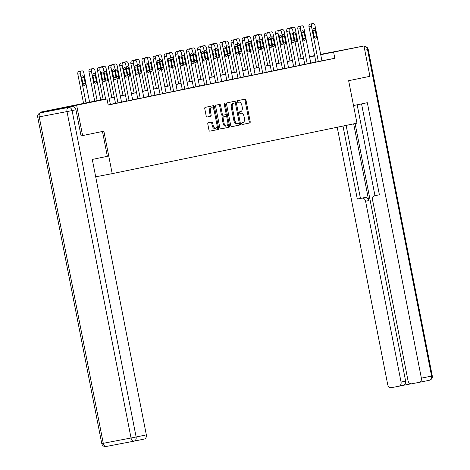 <?xml version="1.0" encoding="UTF-8"?>
<svg xmlns="http://www.w3.org/2000/svg" width="470" height="470" viewBox="0 0 470 470"><rect width="100%" height="100%" fill="white"/><g stroke="black" fill="none" stroke-linecap="round" stroke-linejoin="round"><path stroke-width="0.7" d="M241.633 123.763A0.852 0.499 79.2 0 0 242.279 124.497A0.852 0.499 79.2 0 0 242.285 124.497L249.729 122.964A1.216 0.717 79.2 0 0 250.193 121.624L245.986 100.186A1.216 0.717 79.2 0 0 245.058 99.141L237.614 100.674A0.852 0.499 79.2 0 0 237.285 101.608A0.852 0.499 79.2 0 0 237.938 102.343L238.901 102.143A3.883 2.291 79.2 0 1 238.925 102.143A3.883 2.291 79.2 0 1 241.891 105.492L242.244 107.283A3.883 2.291 79.2 0 1 240.746 111.555L239.788 111.754A0.852 0.499 79.2 0 0 239.459 112.688A0.852 0.499 79.2 0 0 240.105 113.423A0.852 0.499 79.2 0 0 240.111 113.423L241.075 113.223A3.883 2.291 79.2 0 0 241.075 113.223A3.883 2.291 79.2 0 1 244.065 116.572L244.418 118.358A3.883 2.291 79.2 0 1 242.92 122.629L241.956 122.829A0.852 0.499 79.2 0 0 241.633 123.763M61.899 107.883L79.019 104.563L61.899 107.883M327.085 53.186L344.204 49.867L327.085 53.186M208.257 122.782A1.216 0.717 79.2 0 0 207.793 124.115L208.974 130.131A1.216 0.717 79.2 0 0 209.902 131.177L218.174 129.473A1.216 0.717 79.2 0 0 218.638 128.134L214.432 106.696A1.216 0.717 79.2 0 0 213.503 105.65L205.231 107.354A1.216 0.717 79.2 0 0 204.767 108.688L206.189 115.955A1.216 0.717 79.2 0 0 207.117 117.001L210.66 116.272A1.216 0.717 79.2 0 0 211.13 114.938L210.425 111.331A3.249 1.915 79.2 0 1 211.688 107.759A3.249 1.915 79.2 0 1 214.167 110.562L216.94 124.673A3.249 1.915 79.2 0 1 215.671 128.251A3.249 1.915 79.2 0 1 213.192 125.449L212.728 123.093A1.216 0.717 79.2 0 0 211.8 122.047L208.257 122.782M320.652 54.35L363.962 45.978L369.913 76.31L348.646 80.699L356.977 123.169L112.201 173.653L103.864 131.183L82.597 135.571L76.645 105.233L40.332 112.165L103.153 99.434M363.962 45.978L320.716 54.696M103.171 99.54L92.255 101.79L106.978 98.982L108.165 105.045L334.822 58.298L333.63 52.235M106.978 98.982L76.645 105.233M230.758 125.637A1.216 0.717 79.2 0 0 231.687 126.683A1.216 0.717 79.2 0 0 231.692 126.683L239.959 124.979A1.216 0.717 79.2 0 0 240.423 123.645L236.216 102.202A1.216 0.717 79.2 0 0 235.288 101.156L227.016 102.86A1.216 0.717 79.2 0 0 226.552 104.199L230.758 125.637M220.689 128.939L229.066 127.223L220.8 128.927A1.216 0.717 79.2 0 1 220.794 128.933L220.8 128.927M218.791 104.557A1.216 0.717 79.2 0 1 219.613 105.615L220.595 105.427A1.216 0.717 79.2 0 0 219.666 104.375L216.124 105.11A1.216 0.717 79.2 0 0 215.66 106.443L219.866 127.881A1.216 0.717 79.2 0 0 220.794 128.933M220.595 105.427L222.304 114.122A1.216 0.717 79.2 0 0 223.232 115.168A1.216 0.717 79.2 0 0 223.238 115.168L225.582 114.68A1.216 0.717 79.2 0 0 226.052 113.346L224.272 104.293A0.852 0.499 79.2 0 0 224.261 104.234M225.253 104.093A0.852 0.499 79.2 0 0 224.607 103.359A0.852 0.499 79.2 0 0 224.272 104.293L228.549 126.078L229.53 125.89L225.253 104.093L224.272 104.281M229.066 127.223A1.216 0.717 79.2 0 0 229.53 125.89M95.698 176.802L112.201 173.653M334.822 58.298L321.909 60.765M315.887 61.975L310.77 63.033M304.754 64.273L299.637 65.33M293.621 66.57L288.504 67.627M282.488 68.867L277.37 69.924M271.355 71.164L266.237 72.216M260.221 73.461L255.104 74.513M249.088 75.752L243.971 76.81M237.955 78.049L232.838 79.107M226.822 80.346L221.705 81.404M215.689 82.644L210.572 83.701M204.562 84.941L199.439 85.992M193.429 87.238L188.305 88.29M182.295 89.529L177.172 90.587M171.162 91.826L166.045 92.884M160.029 94.123L154.912 95.181M148.896 96.421L143.779 97.478M137.763 98.718L132.646 99.769M126.63 101.015L121.513 102.066M115.497 103.306L110.38 104.364M315.905 62.052L322.279 60.777L321.921 60.842L315.018 25.633A2.473 1.457 79.2 0 0 313.126 23.5A2.473 1.457 79.2 0 0 313.114 23.5L312.397 23.647A2.473 1.457 79.2 0 0 311.446 26.373L318.355 61.588M310.793 63.145L303.884 27.93A2.473 1.457 79.2 0 0 301.993 25.797A2.473 1.457 79.2 0 0 301.981 25.797L299.525 26.267A2.473 1.457 -100.8 0 1 299.549 26.261A2.473 1.457 -100.8 0 1 299.537 26.267L298.814 26.414A2.473 1.457 -100.8 0 0 297.863 29.134L304.772 64.355L304.413 64.425L310.788 63.139M290.848 28.094L288.392 28.564A2.473 1.457 -100.8 0 1 288.416 28.558A2.473 1.457 -100.8 0 1 288.404 28.558L287.681 28.711A2.473 1.457 -100.8 0 0 286.729 31.431L293.638 66.652L293.28 66.722L295.736 66.252L300.013 65.365L299.654 65.436L292.751 30.227A2.473 1.457 79.2 0 0 290.86 28.094A2.473 1.457 79.2 0 0 290.848 28.094L290.131 28.241A2.473 1.457 79.2 0 0 289.179 30.961L296.088 66.176M279.726 30.391L277.271 30.856A2.473 1.457 -100.8 0 1 277.282 30.856A2.473 1.457 -100.8 0 0 277.259 30.861L276.548 31.008A2.473 1.457 -100.8 0 0 275.596 33.728L282.505 68.949L282.147 69.014L284.603 68.55L288.88 67.662L288.527 67.733L281.618 32.524A2.473 1.457 79.2 0 0 279.726 30.391A2.473 1.457 79.2 0 0 279.715 30.391L278.998 30.538A2.473 1.457 79.2 0 0 278.046 33.258L284.955 68.473M268.582 32.689L266.126 33.153A2.473 1.457 -100.8 0 1 266.149 33.153A2.473 1.457 -100.8 0 1 266.137 33.153L265.415 33.305A2.473 1.457 -100.8 0 0 264.463 36.026L271.372 71.246L271.014 71.311L273.47 70.841L277.752 69.96L277.394 70.03L270.485 34.821A2.473 1.457 79.2 0 0 268.593 32.683A2.473 1.457 79.2 0 0 268.582 32.689L267.865 32.835A2.473 1.457 79.2 0 0 266.913 35.556L273.822 70.77M257.448 34.986L254.993 35.45A2.473 1.457 -100.8 0 1 255.016 35.45A2.473 1.457 -100.8 0 1 255.004 35.45L254.282 35.597A2.473 1.457 -100.8 0 0 253.33 38.323L260.239 73.537L259.881 73.608L262.336 73.138L266.619 72.257L266.261 72.327L259.352 37.118A2.473 1.457 79.2 0 0 257.46 34.98A2.473 1.457 79.2 0 0 257.448 34.986L256.732 35.133A2.473 1.457 79.2 0 0 255.786 37.853L262.689 73.067M249.106 75.829L255.486 74.554L255.128 74.618L248.219 39.41A2.473 1.457 79.2 0 0 246.327 37.277A2.473 1.457 79.2 0 0 246.315 37.277L245.599 37.424A2.473 1.457 79.2 0 0 244.653 40.15L251.562 75.365M232.756 40.038A2.473 1.457 -100.8 0 0 232.738 40.044A2.473 1.457 -100.8 0 1 232.738 40.044L232.016 40.191A2.473 1.457 -100.8 0 0 231.064 42.911L237.973 78.132L237.614 78.202L243.995 76.915M221.623 42.335A2.473 1.457 -100.8 0 0 221.611 42.335A2.473 1.457 -100.8 0 1 221.611 42.335L220.882 42.488A2.473 1.457 -100.8 0 0 219.931 45.208L226.84 80.429L226.481 80.499L228.937 80.029L233.22 79.148L232.862 79.213L225.953 44.004A2.473 1.457 79.2 0 0 224.061 41.871A2.473 1.457 79.2 0 0 224.049 41.871L223.338 42.018A2.473 1.457 79.2 0 0 222.386 44.738L229.295 79.953M210.489 44.632A2.473 1.457 -100.8 0 0 210.478 44.632A2.473 1.457 -100.8 0 0 210.46 44.638L209.749 44.785A2.473 1.457 -100.8 0 0 208.797 47.505L215.707 82.726L215.348 82.79L217.804 82.326L222.087 81.439L221.728 81.51L214.819 46.301A2.473 1.457 79.2 0 0 212.928 44.168A2.473 1.457 79.2 0 0 212.916 44.168L212.205 44.315A2.473 1.457 79.2 0 0 211.253 47.035L218.162 82.25M199.356 46.929A2.473 1.457 -100.8 0 0 199.345 46.929A2.473 1.457 -100.8 0 1 199.345 46.929L198.616 47.082A2.473 1.457 -100.8 0 0 197.664 49.802L204.573 85.023L204.215 85.088L206.671 84.623L210.954 83.736L210.595 83.807L203.686 48.598A2.473 1.457 79.2 0 0 201.795 46.459A2.473 1.457 79.2 0 0 201.783 46.465L201.072 46.612A2.473 1.457 79.2 0 0 200.12 49.332L207.029 84.547M188.223 49.227A2.473 1.457 -100.8 0 0 188.212 49.227A2.473 1.457 -100.8 0 1 188.212 49.227L187.483 49.374A2.473 1.457 -100.8 0 0 186.531 52.1L193.44 87.314L193.082 87.385L195.538 86.915L199.821 86.034L199.462 86.104L192.553 50.895A2.473 1.457 79.2 0 0 190.661 48.757A2.473 1.457 79.2 0 0 190.65 48.763L189.939 48.909A2.473 1.457 79.2 0 0 188.987 51.63L195.896 86.844M182.307 89.606L188.687 88.331L188.329 88.395L181.42 53.186A2.473 1.457 79.2 0 0 179.528 51.054A2.473 1.457 79.2 0 0 179.517 51.054L178.806 51.206A2.473 1.457 79.2 0 0 177.854 53.927L184.763 89.141M165.957 53.815A2.473 1.457 -100.8 0 0 165.945 53.821A2.473 1.457 -100.8 0 1 165.945 53.821L165.217 53.968A2.473 1.457 -100.8 0 0 164.265 56.688L171.174 91.909L170.822 91.979L177.196 90.692M154.824 56.112A2.473 1.457 -100.8 0 0 154.812 56.112A2.473 1.457 -100.8 0 1 154.812 56.112L154.084 56.265A2.473 1.457 -100.8 0 0 153.132 58.985L160.041 94.206L159.688 94.276L162.138 93.806L166.421 92.925L166.063 92.99L159.154 57.781A2.473 1.457 79.2 0 0 157.262 55.648A2.473 1.457 79.2 0 0 157.25 55.648L156.539 55.795A2.473 1.457 79.2 0 0 155.588 58.515L162.497 93.73M143.691 58.409A2.473 1.457 -100.8 0 0 143.679 58.409A2.473 1.457 -100.8 0 0 143.667 58.415L142.951 58.562A2.473 1.457 -100.8 0 0 141.999 61.282L148.914 96.503L148.555 96.567L151.005 96.103L155.288 95.216L154.93 95.287L148.021 60.078A2.473 1.457 79.2 0 0 146.135 57.945A2.473 1.457 79.2 0 0 146.117 57.945L145.406 58.092A2.473 1.457 79.2 0 0 144.454 60.812L151.363 96.027M132.558 60.706A2.473 1.457 -100.8 0 0 132.546 60.706A2.473 1.457 -100.8 0 1 132.546 60.706L131.817 60.859A2.473 1.457 -100.8 0 0 130.866 63.579L137.781 98.8L137.422 98.865L139.872 98.4L144.155 97.513L143.797 97.584L136.888 62.375A2.473 1.457 79.2 0 0 135.002 60.236A2.473 1.457 79.2 0 0 134.984 60.242L134.273 60.389A2.473 1.457 79.2 0 0 133.321 63.109L140.23 98.324M121.425 63.004A2.473 1.457 -100.8 0 0 121.413 63.004A2.473 1.457 -100.8 0 1 121.413 63.004L120.684 63.15A2.473 1.457 -100.8 0 0 119.738 65.876L126.647 101.091L126.289 101.162L128.739 100.692L133.022 99.81L132.663 99.881L125.76 64.672A2.473 1.457 79.2 0 0 123.869 62.534A2.473 1.457 79.2 0 0 123.857 62.539L123.14 62.686A2.473 1.457 79.2 0 0 122.188 65.406L129.097 100.621M115.514 103.382L121.889 102.108L121.53 102.178L114.627 66.963A2.473 1.457 79.2 0 0 112.735 64.831A2.473 1.457 79.2 0 0 112.724 64.831L112.007 64.983A2.473 1.457 79.2 0 0 111.055 67.704L117.964 102.918M110.397 104.469L108.147 104.939M40.467 112.841L40.332 112.165M82.597 135.571L81.275 135.824M301.076 58.386L303.502 57.886M309.519 56.647L314.636 55.589M309.56 56.864L312.039 56.353L309.554 56.829M303.52 57.98L301.088 58.445M109.169 98.195L114.286 97.137M120.302 95.898L125.419 94.846M131.435 93.6L136.553 92.549M142.569 91.309L147.686 90.252M153.702 89.012L158.819 87.955M164.835 86.715L169.952 85.658M175.962 84.418L181.085 83.36M187.095 82.121L192.218 81.069M198.228 79.824L203.351 78.772M209.362 77.532L214.479 76.475M220.495 75.235L225.612 74.178M231.628 72.938L236.745 71.881M242.761 70.641L247.878 69.584M253.894 68.344L259.011 67.292M265.027 66.047L270.144 64.995M276.16 63.755L281.277 62.698M287.293 61.458L292.411 60.401M298.426 59.161L303.544 58.104M314.694 55.912L309.577 56.964M303.561 58.204L298.444 59.261M292.434 60.501L287.311 61.558M281.301 62.798L276.178 63.855M270.168 65.095L265.045 66.153M259.035 67.392L253.917 68.444M247.901 69.689L242.784 70.741M236.768 71.981L231.651 73.038M225.635 74.278L220.518 75.335M214.502 76.575L209.385 77.632M203.369 78.872L198.252 79.929M192.236 81.169L187.119 82.227M181.103 83.466L175.986 84.518M169.97 85.763L164.853 86.815M158.837 88.055L153.719 89.112M147.703 90.352L142.586 91.409M136.57 92.649L131.453 93.706M125.437 94.946L120.32 96.003M114.304 97.243L109.187 98.295M240.135 113.399A3.883 2.291 79.2 0 0 240.111 113.405A3.883 2.291 79.2 0 0 240.094 113.411L241.075 113.223L240.111 113.423M237.961 102.325A3.883 2.291 79.2 0 0 237.943 102.331A3.883 2.291 79.2 0 0 237.92 102.331L238.901 102.143M242.191 124.503L248.748 123.152A1.216 0.717 79.2 0 0 249.212 121.812L245.005 100.374A1.216 0.717 79.2 0 0 244.183 99.323M231.581 126.688L238.977 125.167A1.216 0.717 79.2 0 0 239.442 123.827L235.235 102.389A1.216 0.717 79.2 0 0 234.413 101.338M238.86 123.469A0.852 0.499 79.2 0 0 239.183 122.535L235.493 103.717A0.852 0.499 79.2 0 0 234.841 102.983L233.825 103.194A3.883 2.291 79.2 0 0 232.333 107.465L234.853 120.332A3.883 2.291 79.2 0 0 237.826 123.681A3.883 2.291 79.2 0 0 237.844 123.681L238.86 123.469M233.866 103.171A0.852 0.499 79.2 0 0 233.86 103.171L232.844 103.382A3.883 2.291 79.2 0 0 231.346 107.654L232.333 107.465M237.802 123.686L236.862 123.869A3.883 2.291 79.2 0 0 236.862 123.869A3.883 2.291 79.2 0 1 233.872 120.52L231.346 107.654M219.613 105.615L221.323 114.31A1.216 0.717 79.2 0 0 222.251 115.356A1.216 0.717 79.2 0 0 222.257 115.356L222.251 115.356M224.072 123.14A3.249 1.915 79.2 0 0 226.558 125.942A3.249 1.915 79.2 0 0 227.821 122.37L226.846 117.394A1.216 0.717 79.2 0 0 225.917 116.349A1.216 0.717 79.2 0 0 225.911 116.349L223.561 116.836A1.216 0.717 79.2 0 0 223.097 118.17L224.072 123.14L223.091 123.328A3.249 1.915 79.2 0 0 225.571 126.13L226.558 125.942M224.942 116.537A1.216 0.717 79.2 0 0 224.936 116.537A1.216 0.717 79.2 0 0 224.93 116.537L222.58 117.018A1.216 0.717 79.2 0 0 222.116 118.358L223.097 118.17M223.091 123.328L222.116 118.358M228.085 127.411A1.216 0.717 79.2 0 0 228.549 126.078M215.671 128.251L214.69 128.439A3.249 1.915 79.2 0 1 212.211 125.637L211.747 123.281A1.216 0.717 79.2 0 0 210.924 122.229M211.688 107.759L210.707 107.947A3.249 1.915 79.2 0 0 209.438 111.519L210.425 111.331M207.012 117.012L209.679 116.46A1.216 0.717 79.2 0 0 210.149 115.127L209.438 111.519M209.796 131.183L217.193 129.661A1.216 0.717 79.2 0 0 217.657 128.322L213.451 106.884A1.216 0.717 79.2 0 0 212.628 105.826M291.852 28.453A2.473 1.457 79.2 0 1 292.769 27.395L293.48 27.248A2.473 1.457 79.2 0 0 293.48 27.248A2.473 1.457 79.2 0 1 295.383 29.381L301.117 58.603M289.679 28.318A2.473 1.457 -100.8 0 1 290.313 27.865L291.03 27.718A2.473 1.457 -100.8 0 1 291.042 27.712A2.473 1.457 -100.8 0 1 291.053 27.712L293.497 27.248L291.03 27.718M294.925 41.301A1.98 1.163 79.2 0 0 295.971 41.889A1.98 1.163 79.2 0 0 296.746 39.709L295.601 33.881A1.98 1.163 79.2 0 0 294.091 32.172A1.98 1.163 79.2 0 0 293.321 33.129M313.114 23.5L310.658 23.97A2.473 1.457 -100.8 0 1 310.682 23.964A2.473 1.457 -100.8 0 1 310.67 23.97L309.941 24.117A2.473 1.457 -100.8 0 0 308.996 26.837L315.905 62.058M312.944 30.609A1.98 1.163 -100.8 0 1 313.719 28.429A1.98 1.163 -100.8 0 1 315.229 30.139L316.375 35.961A1.98 1.163 -100.8 0 1 315.599 38.141A1.98 1.163 -100.8 0 1 314.089 36.431L312.944 30.609M353.522 105.556L367.329 102.707L421.373 378.162L431.578 376.059L367.534 49.638L364.791 50.202M353.669 123.851L368.721 200.584L365.584 201.236L401.057 382.039L405.622 381.094A3.707 2.996 78.3 0 1 403.424 385.294A3.707 2.996 78.3 0 1 403.389 385.3L398.895 386.228M365.584 201.236A3.707 2.996 -101.7 0 0 361.923 198.158L365.067 197.506A3.707 2.996 78.3 0 1 368.721 200.584M342.994 126.054L357.312 199.033L361.923 198.158M337.219 127.247L387.709 384.583A3.707 2.996 -101.7 0 0 391.363 387.662L398.824 386.24A3.707 2.996 -101.7 0 0 398.86 386.234A3.707 2.996 -101.7 0 0 401.057 382.039M377.851 195.068A3.707 2.996 78.3 0 1 377.886 195.062A3.707 2.996 78.3 0 1 377.921 195.056L374.784 195.702A3.707 2.996 -101.7 0 0 374.749 195.708A3.707 2.996 -101.7 0 0 372.551 199.903L408.025 380.706A3.707 2.996 -101.7 0 0 411.685 383.784L419.14 382.363A3.707 2.996 -101.7 0 0 419.175 382.357A3.707 2.996 -101.7 0 0 421.373 378.162M403.407 385.294L411.103 383.826M374.784 195.702L379.396 194.821L361.553 103.899M355.097 123.557L405.622 381.094M374.984 195.661L357.159 104.804M377.921 195.056L379.384 194.774M346.132 125.408L360.449 198.387L365.067 197.506M360.449 198.387L357.312 199.033M102.472 131.471L107.348 156.328L92.29 159.436L146.335 434.885A3.707 2.996 78.3 0 1 144.137 439.086A3.707 2.996 78.3 0 1 144.102 439.092L133.968 441.183M72.28 106.702L40.655 112.794L72.28 106.702A3.707 2.996 78.3 0 1 75.94 109.78L81.057 135.871M280.719 30.75A2.473 1.457 79.2 0 1 281.636 29.692L282.353 29.545A2.473 1.457 79.2 0 0 282.353 29.545A2.473 1.457 79.2 0 1 284.256 31.678L289.984 60.9M278.546 30.615A2.473 1.457 -100.8 0 1 279.18 30.162L279.897 30.015A2.473 1.457 -100.8 0 1 279.909 30.009A2.473 1.457 -100.8 0 1 279.92 30.009L282.364 29.545L279.897 30.015M283.792 43.598A1.98 1.163 79.2 0 0 284.838 44.18A1.98 1.163 79.2 0 0 285.613 42L284.468 36.178A1.98 1.163 79.2 0 0 282.958 34.469A1.98 1.163 79.2 0 0 282.188 35.426M269.592 33.047A2.473 1.457 79.2 0 1 270.503 31.989L271.219 31.843A2.473 1.457 79.2 0 0 271.219 31.843A2.473 1.457 79.2 0 1 273.123 33.975L278.851 63.197M267.412 32.912A2.473 1.457 -100.8 0 1 268.047 32.459L268.764 32.307A2.473 1.457 -100.8 0 1 268.775 32.307A2.473 1.457 -100.8 0 1 268.787 32.307L271.231 31.837L268.764 32.307M272.659 45.896A1.98 1.163 79.2 0 0 273.704 46.477A1.98 1.163 79.2 0 0 274.48 44.298L273.334 38.475A1.98 1.163 79.2 0 0 271.825 36.766A1.98 1.163 79.2 0 0 271.055 37.723M307.221 63.879L300.312 28.67A2.473 1.457 79.2 0 1 301.264 25.944L301.981 25.797M301.811 32.906A1.98 1.163 -100.8 0 1 302.586 30.726A1.98 1.163 -100.8 0 1 304.096 32.43L305.241 38.258A1.98 1.163 -100.8 0 1 304.466 40.438A1.98 1.163 -100.8 0 1 302.956 38.728L301.811 32.906M290.683 35.197A1.98 1.163 -100.8 0 1 291.453 33.018A1.98 1.163 -100.8 0 1 292.963 34.727L294.108 40.555A1.98 1.163 -100.8 0 1 293.339 42.735A1.98 1.163 -100.8 0 1 291.823 41.025L290.683 35.197M258.459 35.344A2.473 1.457 79.2 0 1 259.37 34.287L260.086 34.14A2.473 1.457 79.2 0 0 260.086 34.14A2.473 1.457 79.2 0 1 261.99 36.272L267.724 65.495M256.279 35.209A2.473 1.457 -100.8 0 1 256.92 34.751L257.63 34.604A2.473 1.457 -100.8 0 1 257.642 34.604A2.473 1.457 -100.8 0 1 257.654 34.604L260.098 34.134L257.63 34.604M261.526 48.193A1.98 1.163 79.2 0 0 262.571 48.774A1.98 1.163 79.2 0 0 263.347 46.595L262.201 40.773A1.98 1.163 79.2 0 0 260.691 39.063A1.98 1.163 79.2 0 0 259.922 40.021M247.326 37.641A2.473 1.457 79.2 0 1 248.236 36.584L248.953 36.431A2.473 1.457 79.2 0 0 248.953 36.431A2.473 1.457 79.2 0 1 250.857 38.564L256.591 67.792M245.146 37.5A2.473 1.457 -100.8 0 1 245.787 37.048L246.497 36.901A2.473 1.457 -100.8 0 1 246.509 36.901A2.473 1.457 -100.8 0 1 246.521 36.895L248.965 36.431L246.497 36.901M250.393 50.49A1.98 1.163 79.2 0 0 251.444 51.071A1.98 1.163 79.2 0 0 252.214 48.892L251.068 43.07A1.98 1.163 79.2 0 0 249.558 41.36A1.98 1.163 79.2 0 0 248.789 42.318M236.193 39.938A2.473 1.457 79.2 0 1 237.103 38.875L237.82 38.728A2.473 1.457 79.2 0 0 237.82 38.728A2.473 1.457 79.2 0 1 239.724 40.861L245.458 70.083M234.013 39.797A2.473 1.457 -100.8 0 1 234.653 39.345L235.364 39.198A2.473 1.457 -100.8 0 1 235.376 39.198A2.473 1.457 -100.8 0 1 235.388 39.192L237.832 38.728L235.364 39.198M239.259 52.787A1.98 1.163 79.2 0 0 240.311 53.369A1.98 1.163 79.2 0 0 241.081 51.189L239.935 45.361A1.98 1.163 79.2 0 0 238.425 43.657A1.98 1.163 79.2 0 0 237.655 44.615M279.55 37.494A1.98 1.163 -100.8 0 1 280.32 35.315A1.98 1.163 -100.8 0 1 281.83 37.024L282.975 42.846A1.98 1.163 -100.8 0 1 282.206 45.026A1.98 1.163 -100.8 0 1 280.69 43.322L279.55 37.494M268.417 39.791A1.98 1.163 -100.8 0 1 269.187 37.612A1.98 1.163 -100.8 0 1 270.697 39.321L271.842 45.144A1.98 1.163 -100.8 0 1 271.072 47.323A1.98 1.163 -100.8 0 1 269.557 45.614L268.417 39.791M257.284 42.089A1.98 1.163 -100.8 0 1 258.054 39.909A1.98 1.163 -100.8 0 1 259.563 41.619L260.709 47.441A1.98 1.163 -100.8 0 1 259.939 49.62A1.98 1.163 -100.8 0 1 258.424 47.911L257.284 42.089M225.059 42.23A2.473 1.457 79.2 0 1 225.97 41.172L226.687 41.025A2.473 1.457 79.2 0 0 226.687 41.025A2.473 1.457 79.2 0 1 228.59 43.158L234.324 72.38M222.88 42.094A2.473 1.457 -100.8 0 1 223.52 41.642L224.231 41.495A2.473 1.457 -100.8 0 1 224.243 41.489A2.473 1.457 -100.8 0 1 224.255 41.489L226.699 41.025L224.231 41.495M228.126 55.084A1.98 1.163 79.2 0 0 229.178 55.666A1.98 1.163 79.2 0 0 229.947 53.486L228.802 47.658A1.98 1.163 79.2 0 0 227.292 45.948A1.98 1.163 79.2 0 0 226.522 46.906M243.889 37.741A2.473 1.457 -100.8 0 0 243.871 37.747A2.473 1.457 -100.8 0 1 243.871 37.747L243.149 37.894A2.473 1.457 -100.8 0 0 242.197 40.614L249.106 75.835M246.151 44.386A1.98 1.163 -100.8 0 1 246.92 42.206A1.98 1.163 -100.8 0 1 248.43 43.916L249.576 49.738A1.98 1.163 -100.8 0 1 248.806 51.917A1.98 1.163 -100.8 0 1 247.291 50.208L246.151 44.386M213.926 44.527A2.473 1.457 79.2 0 1 214.837 43.469L215.554 43.322A2.473 1.457 79.2 0 0 215.554 43.322A2.473 1.457 79.2 0 1 217.457 45.455L223.191 74.677M211.747 44.392A2.473 1.457 -100.8 0 1 212.387 43.939L213.098 43.792A2.473 1.457 -100.8 0 1 213.11 43.786A2.473 1.457 -100.8 0 1 213.121 43.786L215.566 43.322L213.098 43.792M216.993 57.375A1.98 1.163 79.2 0 0 218.045 57.957A1.98 1.163 79.2 0 0 218.814 55.777L217.669 49.955A1.98 1.163 79.2 0 0 216.159 48.246A1.98 1.163 79.2 0 0 215.389 49.203M240.429 77.656L233.52 42.447A2.473 1.457 79.2 0 1 234.471 39.721L235.182 39.574A2.473 1.457 79.2 0 1 235.194 39.574A2.473 1.457 79.2 0 1 237.086 41.707L243.995 76.921M235.018 46.683A1.98 1.163 -100.8 0 1 235.787 44.503A1.98 1.163 -100.8 0 1 237.303 46.207L238.443 52.035A1.98 1.163 -100.8 0 1 237.673 54.215A1.98 1.163 -100.8 0 1 236.157 52.505L235.018 46.683M202.793 46.824A2.473 1.457 79.2 0 1 203.704 45.766L204.421 45.619A2.473 1.457 79.2 0 0 204.421 45.619A2.473 1.457 79.2 0 1 206.324 47.752L212.058 76.974M200.614 46.689A2.473 1.457 -100.8 0 1 201.254 46.236L201.965 46.089A2.473 1.457 -100.8 0 1 201.977 46.084A2.473 1.457 -100.8 0 1 201.994 46.084L204.432 45.614L201.965 46.089M205.86 59.672A1.98 1.163 79.2 0 0 206.912 60.254A1.98 1.163 79.2 0 0 207.681 58.074L206.536 52.252A1.98 1.163 79.2 0 0 205.026 50.543A1.98 1.163 79.2 0 0 204.256 51.5M223.885 48.974A1.98 1.163 -100.8 0 1 224.654 46.794A1.98 1.163 -100.8 0 1 226.17 48.504L227.31 54.332A1.98 1.163 -100.8 0 1 226.54 56.512A1.98 1.163 -100.8 0 1 225.024 54.802L223.885 48.974M191.66 49.121A2.473 1.457 79.2 0 1 192.571 48.063L193.287 47.917A2.473 1.457 79.2 0 0 193.287 47.917A2.473 1.457 79.2 0 1 195.191 50.049L200.925 79.271M189.481 48.986A2.473 1.457 -100.8 0 1 190.121 48.527L190.832 48.381A2.473 1.457 -100.8 0 1 190.844 48.381A2.473 1.457 -100.8 0 1 190.861 48.381L193.299 47.911L190.832 48.381M194.727 61.97A1.98 1.163 79.2 0 0 195.779 62.551A1.98 1.163 79.2 0 0 196.548 60.372L195.403 54.549A1.98 1.163 79.2 0 0 193.893 52.84A1.98 1.163 79.2 0 0 193.123 53.797M212.751 51.271A1.98 1.163 -100.8 0 1 213.521 49.092A1.98 1.163 -100.8 0 1 215.037 50.801L216.177 56.623A1.98 1.163 -100.8 0 1 215.407 58.803A1.98 1.163 -100.8 0 1 213.891 57.099L212.751 51.271M180.527 51.418A2.473 1.457 79.2 0 1 181.444 50.361L182.154 50.208A2.473 1.457 79.2 0 0 182.154 50.208A2.473 1.457 79.2 0 1 184.058 52.34L189.792 81.569M178.353 51.277A2.473 1.457 -100.8 0 1 178.988 50.825L179.699 50.678A2.473 1.457 -100.8 0 1 179.71 50.678A2.473 1.457 -100.8 0 1 179.728 50.672L182.166 50.208L179.699 50.678M183.594 64.267A1.98 1.163 79.2 0 0 184.645 64.848A1.98 1.163 79.2 0 0 185.415 62.669L184.275 56.847A1.98 1.163 79.2 0 0 182.76 55.137A1.98 1.163 79.2 0 0 181.99 56.095M201.618 53.568A1.98 1.163 -100.8 0 1 202.388 51.389A1.98 1.163 -100.8 0 1 203.904 53.098L205.043 58.92A1.98 1.163 -100.8 0 1 204.274 61.1A1.98 1.163 -100.8 0 1 202.758 59.39L201.618 53.568M169.394 53.715A2.473 1.457 79.2 0 1 170.31 52.652L171.021 52.505A2.473 1.457 79.2 0 0 171.021 52.505A2.473 1.457 79.2 0 1 172.925 54.638L178.659 83.86M167.22 53.574A2.473 1.457 -100.8 0 1 167.855 53.122L168.566 52.975A2.473 1.457 -100.8 0 1 168.583 52.975A2.473 1.457 -100.8 0 1 168.595 52.969L171.033 52.505L168.566 52.975M172.461 66.564A1.98 1.163 79.2 0 0 173.512 67.145A1.98 1.163 79.2 0 0 174.282 64.966L173.142 59.138A1.98 1.163 79.2 0 0 171.626 57.434A1.98 1.163 79.2 0 0 170.857 58.392M190.485 55.865A1.98 1.163 -100.8 0 1 191.255 53.686A1.98 1.163 -100.8 0 1 192.77 55.395L193.91 61.218A1.98 1.163 -100.8 0 1 193.141 63.397A1.98 1.163 -100.8 0 1 191.631 61.688L190.485 55.865M158.261 56.006A2.473 1.457 79.2 0 1 159.177 54.949L159.888 54.802A2.473 1.457 79.2 0 0 159.888 54.802A2.473 1.457 79.2 0 1 161.792 56.935L167.526 86.157M156.087 55.871A2.473 1.457 -100.8 0 1 156.721 55.419L157.432 55.272A2.473 1.457 -100.8 0 1 157.45 55.266A2.473 1.457 -100.8 0 1 157.462 55.266L159.9 54.802L157.432 55.272M161.328 68.861A1.98 1.163 79.2 0 0 162.379 69.443A1.98 1.163 79.2 0 0 163.149 67.263L162.009 61.435A1.98 1.163 79.2 0 0 160.493 59.731A1.98 1.163 79.2 0 0 159.724 60.683M177.09 51.518A2.473 1.457 -100.8 0 0 177.078 51.524A2.473 1.457 -100.8 0 1 177.078 51.524L176.35 51.671A2.473 1.457 -100.8 0 0 175.398 54.391L182.307 89.611M179.352 58.163A1.98 1.163 -100.8 0 1 180.122 55.983A1.98 1.163 -100.8 0 1 181.637 57.693L182.777 63.515A1.98 1.163 -100.8 0 1 182.008 65.694A1.98 1.163 -100.8 0 1 180.498 63.985L179.352 58.163M147.128 58.303A2.473 1.457 79.2 0 1 148.044 57.246L148.755 57.099A2.473 1.457 79.2 0 0 148.755 57.099A2.473 1.457 79.2 0 1 150.659 59.232L156.393 88.454M144.954 58.168A2.473 1.457 -100.8 0 1 145.588 57.716L146.305 57.569A2.473 1.457 -100.8 0 1 146.317 57.563A2.473 1.457 -100.8 0 1 146.329 57.563L148.755 57.099L146.317 57.563M150.194 71.152A1.98 1.163 79.2 0 0 151.246 71.734A1.98 1.163 79.2 0 0 152.016 69.554L150.876 63.732A1.98 1.163 79.2 0 0 149.36 62.022A1.98 1.163 79.2 0 0 148.59 62.98M173.63 91.433L166.721 56.224A2.473 1.457 79.2 0 1 167.672 53.498L168.383 53.351A2.473 1.457 79.2 0 1 168.395 53.351A2.473 1.457 79.2 0 1 170.287 55.483L177.196 90.698M168.219 60.46A1.98 1.163 -100.8 0 1 168.988 58.28A1.98 1.163 -100.8 0 1 170.504 59.984L171.644 65.812A1.98 1.163 -100.8 0 1 170.874 67.991A1.98 1.163 -100.8 0 1 169.364 66.282L168.219 60.46M135.994 60.601A2.473 1.457 79.2 0 1 136.911 59.543L137.622 59.396A2.473 1.457 79.2 0 0 137.622 59.396A2.473 1.457 79.2 0 1 139.525 61.529L145.259 90.751M133.821 60.466A2.473 1.457 -100.8 0 1 134.455 60.013L135.172 59.866A2.473 1.457 -100.8 0 1 135.184 59.86A2.473 1.457 -100.8 0 1 135.196 59.86L137.622 59.396L135.184 59.86M139.061 73.449A1.98 1.163 79.2 0 0 140.113 74.031A1.98 1.163 79.2 0 0 140.883 71.851L139.743 66.029A1.98 1.163 79.2 0 0 138.227 64.32A1.98 1.163 79.2 0 0 137.457 65.277M157.086 62.751A1.98 1.163 -100.8 0 1 157.855 60.577A1.98 1.163 -100.8 0 1 159.371 62.281L160.511 68.109A1.98 1.163 -100.8 0 1 159.741 70.288A1.98 1.163 -100.8 0 1 158.231 68.579L157.086 62.751M124.861 62.898A2.473 1.457 79.2 0 1 125.778 61.84L126.489 61.693A2.473 1.457 79.2 0 0 126.489 61.693A2.473 1.457 79.2 0 1 128.392 63.826L134.126 93.048M122.688 62.763A2.473 1.457 -100.8 0 1 123.322 62.304L124.039 62.157A2.473 1.457 -100.8 0 1 124.051 62.157A2.473 1.457 -100.8 0 1 124.062 62.157L126.489 61.693L124.051 62.157M127.928 75.746A1.98 1.163 79.2 0 0 128.98 76.328A1.98 1.163 79.2 0 0 129.749 74.148L128.61 68.326A1.98 1.163 79.2 0 0 127.094 66.617A1.98 1.163 79.2 0 0 126.324 67.574M145.953 65.048A1.98 1.163 -100.8 0 1 146.722 62.868A1.98 1.163 -100.8 0 1 148.238 64.578L149.378 70.4A1.98 1.163 -100.8 0 1 148.608 72.58A1.98 1.163 -100.8 0 1 147.098 70.876L145.953 65.048M113.728 65.195A2.473 1.457 79.2 0 1 114.645 64.137L115.356 63.985A2.473 1.457 79.2 0 0 115.356 63.985A2.473 1.457 79.2 0 1 117.259 66.117L122.993 95.345M111.555 65.054A2.473 1.457 -100.8 0 1 112.189 64.602L112.906 64.455A2.473 1.457 -100.8 0 1 112.918 64.455A2.473 1.457 -100.8 0 1 112.929 64.449L115.356 63.985L112.918 64.455M116.795 78.044A1.98 1.163 79.2 0 0 117.847 78.625A1.98 1.163 79.2 0 0 118.616 76.446L117.477 70.623A1.98 1.163 79.2 0 0 115.961 68.914A1.98 1.163 79.2 0 0 115.197 69.871M134.82 67.345A1.98 1.163 -100.8 0 1 135.595 65.166A1.98 1.163 -100.8 0 1 137.105 66.875L138.25 72.697A1.98 1.163 -100.8 0 1 137.475 74.877A1.98 1.163 -100.8 0 1 135.965 73.167L134.82 67.345M102.595 67.492A2.473 1.457 79.2 0 1 103.512 66.429L104.223 66.282A2.473 1.457 79.2 0 1 104.24 66.282A2.473 1.457 79.2 0 1 106.126 68.414L111.86 97.642M100.421 67.351A2.473 1.457 -100.8 0 1 101.056 66.899L101.773 66.752A2.473 1.457 -100.8 0 1 101.784 66.752A2.473 1.457 -100.8 0 1 101.796 66.746L104.223 66.282M105.668 80.341A1.98 1.163 79.2 0 0 106.713 80.922A1.98 1.163 79.2 0 0 107.483 78.743L106.343 72.915A1.98 1.163 79.2 0 0 104.828 71.211A1.98 1.163 79.2 0 0 104.064 72.169M123.686 69.642A1.98 1.163 -100.8 0 1 124.462 67.463A1.98 1.163 -100.8 0 1 125.972 69.172L127.117 74.994A1.98 1.163 -100.8 0 1 126.342 77.174A1.98 1.163 -100.8 0 1 124.832 75.464L123.686 69.642M97.161 100.674L91.427 71.446A2.473 1.457 79.2 0 1 92.379 68.726L93.089 68.579A2.473 1.457 79.2 0 1 93.107 68.579A2.473 1.457 79.2 0 1 94.993 70.712L100.727 99.934M94.717 101.179L88.971 71.916A2.473 1.457 -100.8 0 1 89.923 69.196L90.639 69.049A2.473 1.457 -100.8 0 1 90.651 69.043A2.473 1.457 -100.8 0 1 90.663 69.043L93.107 68.579M92.925 75.682L94.071 81.51A1.98 1.163 79.2 0 0 95.58 83.219A1.98 1.163 79.2 0 0 96.35 81.04L95.21 75.212A1.98 1.163 79.2 0 0 93.694 73.508A1.98 1.163 79.2 0 0 92.925 75.682M110.291 65.295A2.473 1.457 -100.8 0 0 110.28 65.301A2.473 1.457 -100.8 0 1 110.28 65.301L109.551 65.448A2.473 1.457 -100.8 0 0 108.605 68.168L115.514 103.388M112.553 71.939A1.98 1.163 -100.8 0 1 113.329 69.76A1.98 1.163 -100.8 0 1 114.839 71.469L115.984 77.291A1.98 1.163 -100.8 0 1 115.209 79.471A1.98 1.163 -100.8 0 1 113.699 77.762L112.553 71.939M86.028 102.965L80.294 73.743A2.473 1.457 79.2 0 1 81.245 71.023L81.956 70.876A2.473 1.457 79.2 0 1 81.974 70.876A2.473 1.457 79.2 0 1 83.86 73.009L89.594 102.231M83.578 103.447L77.838 74.213A2.473 1.457 -100.8 0 1 78.79 71.493L79.506 71.346A2.473 1.457 -100.8 0 1 79.518 71.34A2.473 1.457 -100.8 0 1 79.53 71.34L81.956 70.876M81.792 77.979L82.937 83.807A1.98 1.163 79.2 0 0 84.447 85.511A1.98 1.163 79.2 0 0 85.223 83.337L84.077 77.509A1.98 1.163 79.2 0 0 82.567 75.799A1.98 1.163 79.2 0 0 81.792 77.979M105.656 99.229L99.922 70.001A2.473 1.457 79.2 0 1 100.874 67.275L101.59 67.128A2.473 1.457 79.2 0 1 101.602 67.128A2.473 1.457 79.2 0 1 103.494 69.26L110.403 104.475M99.158 67.592A2.473 1.457 -100.8 0 0 99.147 67.598A2.473 1.457 -100.8 0 1 99.147 67.598L98.424 67.745A2.473 1.457 -100.8 0 0 97.472 70.465L103.206 99.699M101.42 74.237A1.98 1.163 -100.8 0 1 102.196 72.057A1.98 1.163 -100.8 0 1 103.706 73.761L104.851 79.589A1.98 1.163 -100.8 0 1 104.076 81.768A1.98 1.163 -100.8 0 1 102.566 80.059L101.42 74.237M237.932 102.343L238.925 102.143M245.005 100.374L245.986 100.186M249.212 121.812L250.193 121.624M248.748 123.152L249.729 122.964M235.235 102.389L236.216 102.202M239.442 123.827L240.423 123.645M238.977 125.167L239.959 124.979M232.844 103.382L233.825 103.194M233.872 120.52L234.853 120.332M221.323 114.31L222.304 114.122M222.58 117.018L223.561 116.836M211.747 123.281L212.728 123.093M212.211 125.637L213.192 125.449M210.149 115.127L211.13 114.938M209.679 116.46L210.66 116.272M213.451 106.884L214.432 106.696M217.657 128.322L218.638 128.134M217.193 129.661L218.174 129.473M292.769 27.395L290.313 27.865M293.544 34.275L295.601 33.881M294.684 40.097L296.746 39.709M308.996 26.837L311.446 26.373M309.941 24.117L312.397 23.647M315.229 30.139L312.938 30.573M316.375 35.961L314.083 36.396M419.175 382.357L429.38 380.254A3.707 3.707 0 0 0 432.271 375.906L431.578 376.059A3.707 2.996 78.3 0 1 429.38 380.254A3.707 2.996 78.3 0 1 429.345 380.259L419.211 382.351M368.233 49.485A3.707 3.707 0 0 0 364.068 46.524A3.707 2.996 78.3 0 1 367.534 49.638L368.233 49.485L432.271 375.906M75.94 109.78L72.086 110.573L136.13 436.994L131.042 437.999L67.004 111.578L39.227 116.877L103.271 443.298L131.042 437.999A3.707 2.186 79.2 0 0 133.88 441.201A3.707 2.186 79.2 0 0 133.897 441.195A3.707 2.996 -101.7 0 0 133.932 441.189A3.707 2.996 -101.7 0 0 136.13 436.994L146.335 434.885M133.862 441.201L106.126 446.494A3.707 2.186 -100.8 0 1 106.103 446.5A3.707 2.186 -100.8 0 1 103.271 443.298L101.767 443.568A3.707 3.707 0 0 0 106.103 446.5L133.88 441.201A3.707 3.707 0 0 0 133.932 441.189L144.137 439.086M72.086 110.573A3.707 2.996 -101.7 0 0 68.432 107.495A3.707 2.186 -100.8 0 0 67.004 111.578L72.086 110.573M37.729 117.153L39.227 116.877A3.707 2.186 79.2 0 1 40.655 112.794A3.707 2.996 -101.7 0 0 40.62 112.806A3.707 3.707 0 0 0 37.729 117.153L101.767 443.568M281.636 29.692L279.18 30.162M282.411 36.572L284.468 36.178M283.551 42.394L285.613 42M270.503 31.989L268.047 32.459M271.278 38.869L273.334 38.475M272.418 44.691L274.48 44.298M297.863 29.134L300.312 28.67M298.814 26.414L301.264 25.944M304.096 32.43L301.805 32.871M305.241 38.258L302.95 38.693M286.729 31.431L289.179 30.961M287.681 28.711L290.131 28.241M292.963 34.727L290.671 35.168M294.108 40.555L291.817 40.99M259.37 34.287L256.92 34.751M260.145 41.166L262.201 40.773M261.291 46.988L263.347 46.595M248.236 36.584L245.787 37.048M249.012 43.457L251.068 43.07M250.158 49.285L252.214 48.892M237.103 38.875L234.653 39.345M237.879 45.755L239.935 45.361M239.024 51.583L241.081 51.189M275.596 33.728L278.046 33.258M276.548 31.008L278.998 30.538M277.259 30.861L279.715 30.391M281.83 37.024L279.538 37.459M282.975 42.846L280.684 43.287M264.463 36.026L266.913 35.556M265.415 33.305L267.865 32.835M270.697 39.321L268.411 39.756M271.842 45.144L269.551 45.584M253.33 38.323L255.786 37.853M254.282 35.597L256.732 35.133M259.563 41.619L257.278 42.053M260.709 47.441L258.418 47.881M225.97 41.172L223.52 41.642M226.746 48.052L228.802 47.658M227.891 53.874L229.947 53.486M242.197 40.614L244.653 40.15M243.149 37.894L245.599 37.424M246.327 37.277L243.871 37.747L246.315 37.277M248.43 43.916L246.145 44.35M249.576 49.738L247.285 50.173M214.837 43.469L212.387 43.939M215.613 50.349L217.669 49.955M216.758 56.171L218.814 55.777M231.064 42.911L233.52 42.447M232.016 40.191L234.471 39.721M235.194 39.574L232.738 40.044L235.182 39.574M237.303 46.207L235.012 46.648M238.443 52.035L236.151 52.47M203.704 45.766L201.254 46.236M204.479 52.646L206.536 52.252M205.625 58.468L207.681 58.074M219.931 45.208L222.386 44.738M220.882 42.488L223.338 42.018M224.061 41.871L221.611 42.335L224.049 41.871M226.17 48.504L223.879 48.945M227.31 54.332L225.018 54.767M192.571 48.063L190.121 48.527M193.346 54.943L195.403 54.549M194.492 60.765L196.548 60.372M208.797 47.505L211.253 47.035M209.749 44.785L212.205 44.315M210.46 44.638L212.916 44.168M215.037 50.801L212.746 51.236M216.177 56.623L213.885 57.064M181.444 50.361L178.988 50.825M182.213 57.234L184.275 56.847M183.359 63.062L185.415 62.669M197.664 49.802L200.12 49.332M198.616 47.082L201.072 46.612M201.795 46.459L199.345 46.929L201.783 46.465M203.904 53.098L201.612 53.533M205.043 58.92L202.752 59.361M170.31 52.652L167.855 53.122M171.08 59.531L173.142 59.138M172.226 65.359L174.282 64.966M186.531 52.1L188.987 51.63M187.483 49.374L189.939 48.909M190.661 48.757L188.212 49.227L190.65 48.763M192.77 55.395L190.479 55.83M193.91 61.218L191.619 61.658M159.177 54.949L156.721 55.419M159.953 61.828L162.009 61.435M161.093 67.651L163.149 67.263M175.398 54.391L177.854 53.927M176.35 51.671L178.806 51.206M179.528 51.054L177.078 51.524L179.517 51.054M181.637 57.693L179.346 58.127M182.777 63.515L180.486 63.949M148.044 57.246L145.588 57.716M148.82 64.126L150.876 63.732M149.959 69.948L152.016 69.554M164.265 56.688L166.721 56.224M165.217 53.968L167.672 53.498M168.395 53.351L165.945 53.821L168.383 53.351M170.504 59.984L168.213 60.424M171.644 65.812L169.359 66.247M136.911 59.543L134.455 60.013M137.687 66.423L139.743 66.029M138.826 72.245L140.883 71.851M153.132 58.985L155.588 58.515M154.084 56.265L156.539 55.795M157.262 55.648L154.812 56.112L157.25 55.648M159.371 62.281L157.08 62.722M160.511 68.109L158.226 68.544M125.778 61.84L123.322 62.304M126.553 68.72L128.61 68.326M127.693 74.542L129.749 74.148M141.999 61.282L144.454 60.812M142.951 58.562L145.406 58.092M143.667 58.415L146.117 57.945M148.238 64.578L145.947 65.013M149.378 70.4L147.092 70.841M114.645 64.137L112.189 64.602M115.42 71.011L117.477 70.623M116.56 76.839L118.616 76.446M130.866 63.579L133.321 63.109M131.817 60.859L134.273 60.389M135.002 60.236L132.546 60.706L134.984 60.242M137.105 66.875L134.814 67.31M138.25 72.697L135.959 73.138M103.512 66.429L101.056 66.899M104.287 73.308L106.343 72.915M105.427 79.136L107.483 78.743M119.738 65.876L122.188 65.406M120.684 63.15L123.14 62.686M123.869 62.534L121.413 63.004L123.857 62.539M125.972 69.172L123.681 69.607M127.117 74.994L124.826 75.435M91.427 71.446L88.971 71.916M93.089 68.579L90.639 69.049M92.379 68.726L89.923 69.196M92.919 75.652L95.21 75.212M94.065 81.475L96.35 81.04M108.605 68.168L111.055 67.704M109.551 65.448L112.007 64.983M112.735 64.831L110.28 65.301L112.724 64.831M114.839 71.469L112.547 71.904M115.984 77.291L113.693 77.726M80.294 73.743L77.838 74.213M81.245 71.023L78.79 71.493M81.786 77.944L84.077 77.509M82.931 83.772L85.223 83.337M97.472 70.465L99.922 70.001M98.424 67.745L100.874 67.275M101.602 67.128L99.147 67.598L101.59 67.128M103.706 73.761L101.414 74.201M104.851 79.589L102.56 80.023M236.845 123.869L237.826 123.681M310.67 23.97L313.126 23.5M374.749 195.708L377.886 195.062M398.86 386.234L403.424 385.294M44.474 112.007L40.62 112.806M299.537 26.267L301.993 25.797M288.404 28.558L290.86 28.094M266.137 33.153L268.593 32.683M255.004 35.45L257.46 34.98M210.478 44.632L212.928 44.168M143.679 58.409L146.135 57.945M104.24 66.282L101.784 66.752M81.974 70.876L79.518 71.34"/></g></svg>
